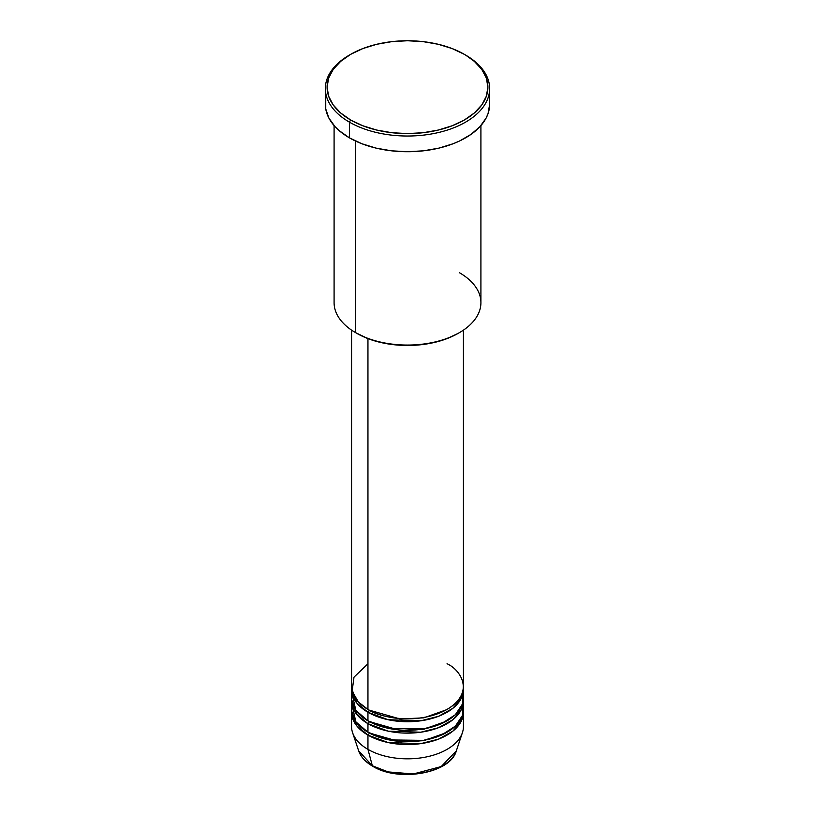 <?xml version="1.0" encoding="UTF-8"?>
<svg xmlns="http://www.w3.org/2000/svg" width="815" height="815" viewBox="0 0 815 815"><rect width="100%" height="100%" fill="white"/><g stroke="black" fill="none" stroke-linecap="round" stroke-linejoin="round"><path stroke-width="1.22" d="M456.319 750.9L441.21 766.558L413.348 773.965L388.144 771.907L372.343 765.764A1.752 1.009 120 0 0 372.669 766.212A1.752 1.009 -60 0 1 372.343 765.764A49.725 28.708 0 0 0 422.068 772.905A49.725 28.708 0 0 0 456.319 750.9C450.338 773.547 398.443 782.41 372.659 766.212C365.466 762.035 360.801 756.931 358.681 750.9A49.725 28.708 0 0 0 372.343 765.764L367.952 749.372L372.343 765.764L358.681 750.9L352.579 732.654A55.929 32.294 180 0 0 367.952 749.372A55.929 32.294 0 0 0 428.904 756.371A55.929 32.294 0 0 0 463.429 726.542L463.429 712.269A55.929 32.294 180 0 1 428.904 742.098A55.929 32.294 180 0 1 367.952 735.099L356.624 725.676L351.622 710.843A55.929 32.294 180 0 0 351.571 712.269L351.571 726.542A55.929 32.294 0 0 0 367.952 749.372L367.952 735.099L367.952 749.372A55.929 32.294 180 0 0 423.892 757.41A55.929 32.294 180 0 0 462.421 732.654L456.319 750.9M367.952 663.746L353.995 677.173L352.131 691.14L358.457 702.102L367.952 709.407A55.929 32.294 0 0 0 428.904 716.416A55.929 32.294 0 0 0 463.429 686.576L463.429 330.126M463.429 689.429A55.929 32.294 180 0 0 463.378 688.003L461.31 698.231L452.855 708.327L438.46 716.324L420.785 720.796L388.154 719.727L367.952 712.269A1.752 1.009 120 0 0 369.185 710.12L368.574 709.763L369.185 710.12A1.752 1.009 -60 0 1 367.952 712.269L356.624 702.846L351.622 688.003A55.929 32.294 180 0 0 351.571 689.429L351.571 697.997A55.929 32.294 0 0 0 367.952 720.827A55.929 32.294 0 0 0 428.904 727.826A55.929 32.294 0 0 0 463.429 697.997L463.429 689.429A55.929 32.294 180 0 1 428.904 719.268A55.929 32.294 180 0 1 367.952 712.269L367.952 720.827L367.952 712.269A55.929 32.294 180 0 1 351.571 689.429M352.06 693.708L355.849 710.395L367.952 720.827L389.173 728.508L423.505 728.936L441.516 723.628L455.33 714.735L462.441 704.048L462.94 693.708M463.429 700.849A55.929 32.294 180 0 0 463.378 699.423L461.31 709.651L452.855 719.747L438.46 727.744L420.785 732.216L388.154 731.147L367.952 723.679A1.752 1.009 120 0 0 369.185 721.54L368.574 721.183L369.185 721.54A1.752 1.009 -60 0 1 367.952 723.679L356.624 714.266L351.622 699.423A55.929 32.294 180 0 0 351.571 700.849L351.571 709.407A55.929 32.294 0 0 0 367.952 732.247A55.929 32.294 0 0 0 428.904 739.246A55.929 32.294 0 0 0 463.429 709.407L463.429 700.849A55.929 32.294 180 0 1 428.904 730.678A55.929 32.294 180 0 1 367.952 723.679L367.952 732.247L367.952 723.679A55.929 32.294 180 0 1 351.571 700.849M352.06 705.128L355.849 721.805L367.952 732.247L389.173 739.918L423.505 740.356L441.516 735.048L455.33 726.155L462.441 715.458L462.94 705.128M463.429 712.269A55.929 32.294 180 0 0 463.378 710.843L461.31 721.071L452.855 731.167L438.46 739.164L420.785 743.637L388.154 742.567L367.952 735.099A1.752 1.009 120 0 0 369.185 732.96L368.574 732.604L369.185 732.96A1.752 1.009 -60 0 1 367.952 735.099A55.929 32.294 180 0 1 351.571 712.269M353.404 709.05L353.741 706.911M459.405 272.699A73.411 42.38 180 0 1 459.416 332.642A73.411 42.38 180 0 1 355.595 332.642L356.827 333.355A71.659 41.371 0 0 0 458.173 333.355L447.313 338.5L434.925 342.32L421.477 344.674L407.5 345.468L393.523 344.674L380.075 342.32L367.687 338.5L355.595 332.642A73.411 42.38 0 0 0 435.597 341.831A73.411 42.38 0 0 0 480.911 302.671L480.911 125.581M350.644 54.35L349.411 55.063A82.152 47.433 0 0 0 349.411 122.138L350.644 119.999A80.4 46.424 180 0 1 350.644 54.35A80.4 46.424 180 0 1 464.356 54.35L452.172 48.574L438.266 44.285L423.189 41.647L407.5 40.75L391.811 41.647L376.734 44.285L362.828 48.574L350.644 54.35L340.65 61.38L333.213 69.407L328.639 78.118L327.1 87.174L328.639 96.231L333.213 104.931L340.65 112.959L350.644 119.999L362.828 125.765L376.734 130.054L391.811 132.702L407.5 133.589L423.189 132.702L438.266 130.054L452.172 125.765L464.356 119.999L474.35 112.959L481.787 104.931L486.361 96.231L487.9 87.174L486.361 78.118L481.787 69.407L474.35 61.38L465.589 55.063A82.152 47.433 0 0 0 464.968 54.707A82.152 47.433 180 0 1 465.589 55.063L464.356 54.35A80.4 46.424 180 0 1 464.356 119.999A80.4 46.424 180 0 1 350.644 119.999L349.411 122.138A82.152 47.433 0 0 0 465.589 122.138A82.152 47.433 0 0 0 465.589 55.063L465.589 55.063A82.152 47.433 180 0 1 489.652 88.601A82.152 47.433 180 0 1 438.939 132.417A82.152 47.433 180 0 1 349.411 122.138L349.411 137.837A82.152 47.433 0 0 0 438.939 148.116A82.152 47.433 0 0 0 489.652 104.3L488.073 113.55L486.117 118.063L479.954 126.651L470.999 134.383L459.619 140.964L453.14 143.735L438.939 148.116L423.525 150.816L407.5 151.722L391.475 150.816L376.061 148.116L361.86 143.735L349.411 137.837L349.411 122.138A82.152 47.433 180 0 1 325.348 88.601A82.152 47.433 180 0 1 350.032 54.707M367.952 338.602L367.952 709.407L367.952 338.602M355.595 141.056L355.595 332.642L355.595 141.056M389.122 772.141L398.128 773.72L412.207 774.118M416.873 773.72L425.878 772.141M325.348 88.601L325.348 104.3A82.152 47.433 0 0 0 349.411 137.837L339.193 130.645L335.047 126.651L328.883 118.063L325.745 108.945L325.745 99.644M489.255 99.644L489.652 104.3L489.652 88.601M334.089 125.581L334.089 302.671A73.411 42.38 0 0 0 355.595 332.642A73.411 42.38 180 0 1 355.585 332.642M351.571 330.126L351.571 686.576A55.929 32.294 0 0 0 367.952 709.407C377.926 717.006 417.239 726.002 447.048 709.407C475.787 692.2 460.21 669.502 447.048 663.746M369.185 732.96L400.185 741.833L423.861 740.662L446.426 732.604L423.861 740.662L400.185 741.833L369.185 732.96M369.185 721.54L400.185 730.413L423.861 729.242L446.426 721.183L423.861 729.242L400.185 730.413L369.185 721.54M369.185 710.12L400.185 719.003L423.861 717.832L446.426 709.763L423.861 717.832L400.185 719.003L369.185 710.12M459.416 332.642L458.173 333.355M465.589 55.063L464.356 54.35M461.596 709.07L461.239 706.951M461.596 697.65L461.239 695.541"/></g></svg>
